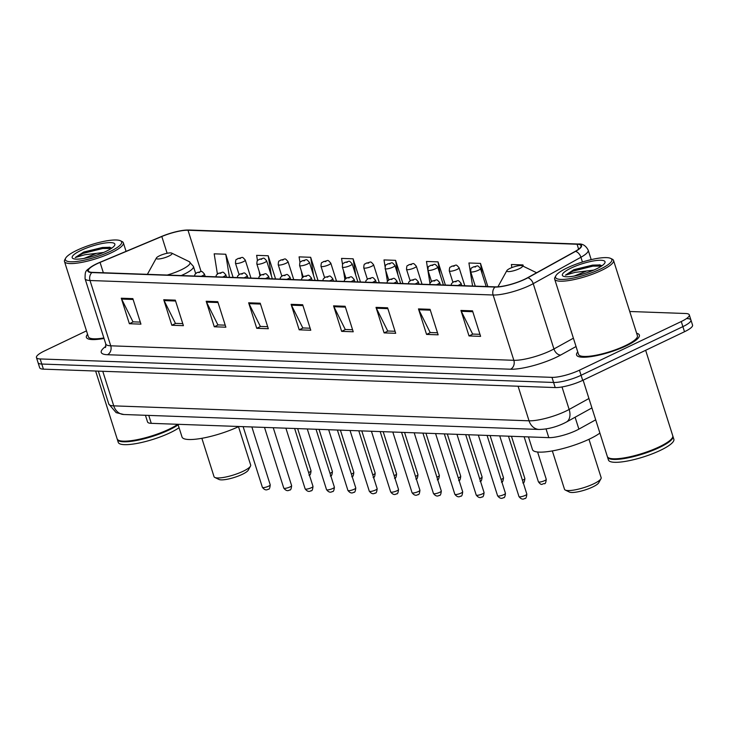 <?xml version="1.0" encoding="UTF-8"?>
<svg xmlns="http://www.w3.org/2000/svg" width="729" height="729" viewBox="0 0 729 729"><rect width="100%" height="100%" fill="white"/><g stroke="black" fill="none" stroke-linecap="round" stroke-linejoin="round"><path stroke-width="1.09" d="M595.693 419.822L578.881 429.126A20.594 4.593 162.4 0 1 576.293 430.456A20.594 4.593 162.4 0 1 548.809 437.637L151.268 423.339A20.594 4.593 162.4 0 1 147.55 421.963L145.435 415.293M86.487 330.866L44.496 350.931A20.594 4.593 -17.6 0 0 36.45 357.575L39.685 367.771A20.594 4.593 -17.6 0 0 43.403 369.147L555.206 387.564A20.594 4.593 -17.6 0 0 582.69 380.374L684.504 331.731A20.594 4.593 -17.6 0 0 692.55 325.088L690.928 319.985A20.594 4.593 -17.6 0 0 687.21 318.609M36.45 357.575A20.594 4.593 -17.6 0 0 40.168 358.95L551.971 377.358A20.594 4.593 -17.6 0 0 579.455 370.177L681.269 321.525L682.882 326.628A20.594 4.593 -17.6 0 0 690.928 319.985A20.594 4.593 -17.6 0 1 682.882 326.628L581.077 375.28L682.882 326.628L684.504 331.731M551.971 377.358L553.584 382.461A20.594 4.593 -17.6 0 0 581.077 375.28A20.594 4.593 -17.6 0 1 553.584 382.461L41.79 364.044L553.584 382.461L555.206 387.564M38.072 362.668A20.594 4.593 -17.6 0 0 41.79 364.044A20.594 4.593 -17.6 0 1 38.072 362.668M626.503 345.71A32.942 7.354 -17.6 0 0 639.379 335.085A32.942 7.354 -17.6 0 0 636.645 333.262A32.942 7.354 -17.6 0 1 639.379 335.085A32.942 7.354 -17.6 0 1 626.503 345.71A32.942 7.354 -17.6 0 1 594.7 356.007A32.942 7.354 -17.6 0 1 576.575 355.005A32.942 7.354 -17.6 0 0 594.7 356.007A32.942 7.354 -17.6 0 0 626.503 345.71M524.743 279.198A21.961 4.903 162.4 0 1 495.428 286.862L92.319 272.354A21.961 4.903 162.4 0 1 88.355 270.887A21.961 4.903 162.4 0 1 100.064 262.404L161.811 236.506A21.961 4.903 162.4 0 1 188 230.246L577.067 244.242A21.961 4.903 162.4 0 1 581.031 245.709A21.961 4.903 162.4 0 1 575.208 251.377L527.504 277.785A21.961 4.903 162.4 0 1 524.743 279.198M525.053 279.207A22.508 5.03 -17.6 0 0 527.887 277.758L575.582 251.359A22.508 5.03 -17.6 0 0 577.486 244.042L188.428 230.036A22.508 5.03 -17.6 0 0 183.125 230.373A22.508 5.03 -17.6 0 0 161.583 236.46L99.837 262.358A22.508 5.03 -17.6 0 0 94.806 264.7A22.508 5.03 -17.6 0 0 91.89 272.564L495 287.062A22.508 5.03 -17.6 0 0 525.053 279.207M140.305 322.109L132.979 321.844L121.625 299.063A5.495 4.538 -87.9 0 1 121.278 298.216L129.37 323.722L140.943 324.141L132.851 298.626L121.278 298.216M133.27 321.853L129.37 323.722M182.76 323.63L175.434 323.375L164.08 300.594A5.495 4.538 -87.9 0 1 163.733 299.737L171.825 325.252L183.407 325.663L175.315 300.157L163.733 299.737M175.725 323.384L171.825 325.252M225.215 325.161L217.898 324.897L206.535 302.125A5.495 4.538 -87.9 0 1 206.189 301.268L214.28 326.774L225.862 327.193L217.771 301.688L206.189 301.268M218.19 324.906L214.28 326.774M267.671 326.692L260.353 326.428L248.99 303.647A5.495 4.538 -87.9 0 1 248.644 302.799L256.736 328.305L268.318 328.724L260.226 303.209L248.644 302.799M260.645 326.437L256.736 328.305M479.955 334.329L472.638 334.064L461.275 311.292A5.495 4.538 -87.9 0 1 460.928 310.436L469.02 335.941L480.602 336.361L472.51 310.846L460.928 310.436M472.93 334.073L469.02 335.941M437.5 332.798L430.183 332.533L418.82 309.761A5.495 4.538 -87.9 0 1 418.473 308.905L426.565 334.411L438.147 334.83L430.055 309.324L418.473 308.905M430.474 332.552L426.565 334.411M395.045 331.276L387.728 331.012L376.364 308.23A5.495 4.538 -87.9 0 1 376.018 307.374L384.11 332.889L395.692 333.299L387.6 307.793L376.018 307.374M388.01 331.021L384.11 332.889M352.59 329.745L345.264 329.481L333.909 306.709A5.495 4.538 -87.9 0 1 333.563 305.852L341.655 331.358L353.228 331.777L345.136 306.271L333.563 305.852M345.555 329.49L341.655 331.358M310.135 328.214L302.808 327.95L291.445 305.178A5.495 4.538 -87.9 0 1 291.108 304.321L299.191 329.827L310.773 330.246L302.681 304.74L291.108 304.321M303.1 327.968L299.191 329.827M577.76 351.943A32.942 7.354 -17.6 0 0 576.575 355.005A32.942 7.354 -17.6 0 1 577.76 351.943M87.571 334.31A32.942 7.354 -17.6 0 0 86.386 337.372A32.942 7.354 -17.6 0 0 104.028 338.456A32.942 7.354 -17.6 0 1 86.386 337.372A32.942 7.354 -17.6 0 1 87.571 334.31M681.269 321.525A20.594 4.593 -17.6 0 0 689.315 314.882A20.594 4.593 -17.6 0 0 685.597 313.506L629.738 311.493M318.026 280.483L310.672 257.291L299.09 256.872L299.993 262.531M275.571 278.952L268.208 255.761L256.635 255.341L257.474 260.645M233.107 277.421L225.753 254.239L214.18 253.82L217.388 273.949M445.401 285.057L438.038 261.875L426.465 261.456L429.946 283.289M487.856 286.588L480.502 263.397L468.92 262.987L472.592 286.041M523.404 266.331L522.957 264.928L511.375 264.509L511.867 267.589M360.481 282.005L353.128 258.813L341.546 258.403L342.521 264.509M402.937 283.535L395.583 260.344L384.001 259.925L385.076 266.659M395.583 260.344L397.87 274.678M385.632 270.158L387.409 281.276M438.038 261.875L440.015 274.268M480.502 263.397L482.17 273.858M522.957 264.928L523.158 266.213M353.128 258.813L355.716 275.079M343.487 270.568L344.89 279.362M310.672 257.291L313.57 275.489M301.341 270.978L302.38 277.512M268.208 255.761L271.425 275.899M259.187 271.379L259.879 275.717M225.753 254.239L229.435 277.293M567.107 267.926A29.515 6.588 -17.6 0 0 555.862 275.772A29.515 6.588 -17.6 0 0 568.939 278.824A29.515 6.588 -17.6 0 0 600.295 269.119A29.515 6.588 -17.6 0 0 610.629 258.394A29.515 6.588 -17.6 0 0 567.107 267.926M555.862 275.772L554.969 277.385A30.882 6.898 -17.6 0 0 554.669 279.134A30.882 6.898 -17.6 0 0 571.654 280.073A30.882 6.898 -17.6 0 0 601.471 270.423A30.882 6.898 -17.6 0 0 613.545 260.453A30.882 6.898 -17.6 0 0 612.287 259.196L610.629 258.394M554.669 279.134L578.534 354.385A30.882 6.898 -17.6 0 0 595.529 355.324A30.882 6.898 -17.6 0 0 625.345 345.664A30.882 6.898 -17.6 0 0 637.41 335.704L613.545 260.453M583.118 380.173L607.33 456.5A34.318 7.664 -17.6 0 0 608.724 457.894A34.318 7.664 -17.6 0 0 659.335 446.813A34.318 7.664 -17.6 0 0 672.411 437.692A34.318 7.664 -17.6 0 0 672.749 435.742L645.648 350.294M608.943 457.994A33.971 7.582 -17.6 0 0 609.143 458.094A33.971 7.582 -17.6 0 0 659.244 447.123A33.971 7.582 -17.6 0 0 672.184 438.093A33.971 7.582 -17.6 0 0 672.293 437.892M607.457 456.81A34.318 7.664 -17.6 0 0 607.53 457.138A34.318 7.664 -17.6 0 0 626.411 458.177A34.318 7.664 -17.6 0 0 659.535 447.451A34.318 7.664 -17.6 0 0 672.949 436.379A34.318 7.664 -17.6 0 0 672.821 436.07M607.53 457.138L608.442 460.008A34.318 7.664 -17.6 0 0 627.323 461.047A34.318 7.664 -17.6 0 0 660.447 450.322A34.318 7.664 -17.6 0 0 673.86 439.25L672.949 436.379M593.862 270.076L586.654 270.988L574.242 276.045M580.758 274.578L582.589 274.077M601.944 265.775L599.548 264.809L573.869 269.675L565.449 275.152L575.017 272.382L586.654 270.988M596.286 268.974A22.38 4.994 -17.6 0 0 604.806 263.023A22.38 4.994 -17.6 0 0 594.891 260.709A22.38 4.994 -17.6 0 0 571.117 268.062A22.38 4.994 -17.6 0 0 563.28 276.2A22.38 4.994 -17.6 0 0 596.286 268.974M565.449 275.152L573.249 271.051L592.905 266.131L601.461 266.103M573.869 269.675L592.586 265.119L600.158 264.946M552.336 450.914L564.501 489.277A19.218 4.292 -17.6 0 0 565.285 490.052L569.431 492.066A15.783 3.527 -17.6 0 0 592.713 486.972A15.783 3.527 -17.6 0 0 598.719 482.771L600.951 478.743A19.218 4.292 -17.6 0 0 601.143 477.65L588.968 439.286M565.285 490.052A19.218 4.292 -17.6 0 0 593.625 483.856A19.218 4.292 -17.6 0 0 600.951 478.743M510.018 268.39A8.238 1.841 -17.6 0 0 506.883 270.577A8.238 1.841 -17.6 0 0 510.528 271.434A8.238 1.841 -17.6 0 0 519.276 268.728A8.238 1.841 -17.6 0 0 522.164 265.73A8.238 1.841 -17.6 0 0 510.018 268.39M528.452 436.908L532.48 449.602A37.753 8.429 -17.6 0 0 553.238 450.75A37.753 8.429 -17.6 0 0 589.688 438.949A37.753 8.429 -17.6 0 0 599.903 433.081M201.869 438.302L214.034 476.666A19.218 4.292 -17.6 0 0 214.818 477.449L218.964 479.454A15.783 3.527 -17.6 0 0 242.247 474.36A15.783 3.527 -17.6 0 0 248.261 470.169L250.484 466.132A19.218 4.292 -17.6 0 0 250.676 465.047L238.501 426.684M214.818 477.449A19.218 4.292 -17.6 0 0 243.167 471.244A19.218 4.292 -17.6 0 0 250.484 466.132M159.551 255.779A8.238 1.841 -17.6 0 0 156.416 257.966A8.238 1.841 -17.6 0 0 160.061 258.822A8.238 1.841 -17.6 0 0 168.818 256.116A8.238 1.841 -17.6 0 0 171.698 253.118A8.238 1.841 -17.6 0 0 159.551 255.779M177.985 424.296L182.013 436.99A37.753 8.429 -17.6 0 0 202.525 438.184A37.753 8.429 -17.6 0 0 238.766 426.556M76.919 250.284A29.515 6.588 -17.6 0 0 65.674 258.13A29.515 6.588 -17.6 0 0 78.75 261.182A29.515 6.588 -17.6 0 0 110.106 251.478A29.515 6.588 -17.6 0 0 120.44 240.761A29.515 6.588 -17.6 0 0 76.919 250.284M65.674 258.13L64.781 259.743A30.882 6.898 -17.6 0 0 64.48 261.501A30.882 6.898 -17.6 0 0 81.466 262.431A30.882 6.898 -17.6 0 0 111.291 252.781A30.882 6.898 -17.6 0 0 123.356 242.821A30.882 6.898 -17.6 0 0 122.098 241.563L120.44 240.761M64.48 261.501L88.346 336.743A30.882 6.898 -17.6 0 0 103.864 337.946M95.627 371.025L117.141 438.858A34.318 7.664 -17.6 0 0 118.545 440.261A34.318 7.664 -17.6 0 0 169.146 429.181A34.318 7.664 -17.6 0 0 177.803 424.287M118.754 440.352A33.971 7.582 -17.6 0 0 118.955 440.462A33.971 7.582 -17.6 0 0 169.055 429.49A33.971 7.582 -17.6 0 0 178.013 424.378M117.269 439.168A34.318 7.664 -17.6 0 0 117.342 439.496A34.318 7.664 -17.6 0 0 136.223 440.544A34.318 7.664 -17.6 0 0 169.356 429.818A34.318 7.664 -17.6 0 0 178.149 424.825M117.342 439.496L118.253 442.366A34.318 7.664 -17.6 0 0 137.134 443.405A34.318 7.664 -17.6 0 0 170.267 432.689A34.318 7.664 -17.6 0 0 179.061 427.695M103.673 252.434L96.465 253.355L84.063 258.412M90.569 256.945L92.41 256.435M111.756 248.142L109.359 247.177L83.689 252.043L75.269 257.519L84.828 254.749L96.465 253.355M106.097 251.332A22.38 4.994 -17.6 0 0 114.626 245.391A22.38 4.994 -17.6 0 0 104.712 243.067A22.38 4.994 -17.6 0 0 80.928 250.43A22.38 4.994 -17.6 0 0 73.091 258.558A22.38 4.994 -17.6 0 0 106.097 251.332M75.269 257.519L83.07 253.41L102.725 248.498L111.273 248.471M83.689 252.043L102.397 247.486L109.979 247.304M575.108 417.225L578.881 429.126M546.048 428.934L548.809 437.637M148.752 415.412L151.268 423.339M102.771 371.289L113.742 405.862A13.723 11.345 92.1 0 0 123.848 414.509L116.139 412.641L108.785 404.03A27.456 6.133 -17.6 0 0 113.742 405.862L529.044 420.806A27.456 6.133 -17.6 0 0 565.695 411.22A27.456 6.133 -17.6 0 0 569.149 409.452L562.004 386.953M518.082 386.224L529.044 420.806A13.723 11.345 92.1 0 0 539.159 429.454L123.848 414.509M582.69 380.374L579.455 370.177M43.403 369.147L40.168 358.95M591.921 407.921L566.351 422.073A13.723 8.958 -119 0 0 569.149 409.452L588.932 398.508M576.047 346.53L560.683 355.032A34.318 7.664 162.4 0 1 510.564 369.22L107.455 354.722A6.862 5.677 92.1 0 0 110.735 345.81L513.845 360.308A27.456 6.133 -17.6 0 0 550.495 350.731A27.456 6.133 -17.6 0 0 553.94 348.963L573.395 338.192M107.455 354.722A34.318 7.664 162.4 0 1 105.951 346.284M105.778 343.97A27.456 6.133 -17.6 0 0 110.735 345.81L90.013 280.51A27.456 6.133 162.4 0 1 85.056 278.669L105.778 343.97L105.514 347.523M577.486 244.042A6.862 5.677 92.1 0 1 578.188 244.015C582.498 243.541 585.834 245.591 588.203 250.175A27.456 6.133 162.4 0 1 580.922 257.255L533.227 283.663A27.456 6.133 162.4 0 1 529.773 285.431A27.456 6.133 162.4 0 1 493.132 295.008A6.862 5.677 -87.9 0 1 495 287.062M527.887 277.758A6.862 4.474 -119 0 1 533.227 283.663L553.94 348.963A6.862 4.474 61 0 0 560.683 355.032M188.428 230.036A6.862 5.677 -87.9 0 1 189.13 230.009L578.188 244.015M582.435 262.012L580.922 257.255A6.862 4.474 -119 0 0 575.582 251.359M91.89 272.564A6.862 5.677 92.1 0 0 90.013 280.51L493.132 295.008L513.845 360.308A6.862 5.677 92.1 0 1 510.564 369.22M188 230.246L201.113 271.589M161.811 236.506L167.132 253.282M100.064 262.404L103.354 272.755M577.067 244.242L578.635 249.19M291.445 305.178L302.954 305.588M333.909 306.709L345.409 307.119M376.364 308.23L387.864 308.649M418.82 309.761L430.329 310.171M461.275 311.292L472.784 311.702M248.99 303.647L260.499 304.066M206.535 302.125L218.035 302.535M164.08 300.594L175.58 301.013M121.625 299.063L133.125 299.482M167.205 275.052A22.699 5.067 -17.6 0 0 181.211 269.839A22.699 5.067 -17.6 0 0 189.157 261.602L193.431 266.422A24.704 5.513 -17.6 0 1 183.772 274.396A24.704 5.513 -17.6 0 1 181.22 275.553M525.217 495.41A4.119 0.92 -17.6 0 0 526.83 494.08C526.502 497.46 525.809 498.909 524.771 498.436C522.893 499.757 520.962 499.137 518.975 496.567A4.119 0.92 -17.6 0 0 521.244 496.695A4.119 0.92 -17.6 0 0 525.217 495.41M461.794 285.65L461.056 283.326A5.149 1.148 162.4 0 1 459.042 284.984A5.149 1.148 162.4 0 1 457.821 285.504M456.099 281.722L454.167 281.658L456.099 281.722M496.002 435.742A9.605 2.141 162.4 0 1 494.964 435.705M503.839 494.636A4.119 0.92 -17.6 0 0 505.443 493.305C505.115 496.686 504.432 498.144 503.384 497.661C501.506 498.991 499.575 498.363 497.597 495.802A4.119 0.92 -17.6 0 0 499.857 495.92A4.119 0.92 -17.6 0 0 503.839 494.636M440.407 284.884L439.669 282.551A5.149 1.148 162.4 0 1 437.655 284.219A5.149 1.148 162.4 0 1 436.443 284.738M434.721 280.957L432.789 280.884L434.721 280.957M474.625 434.967A9.605 2.141 162.4 0 1 473.586 434.931M482.452 493.87A4.119 0.92 -17.6 0 0 484.065 492.54C483.737 495.92 483.045 497.369 482.006 496.896C480.119 498.217 478.197 497.597 476.21 495.027A4.119 0.92 -17.6 0 0 478.479 495.155A4.119 0.92 -17.6 0 0 482.452 493.87M419.029 284.11L418.291 281.786A5.149 1.148 162.4 0 1 416.277 283.444A5.149 1.148 162.4 0 1 415.056 283.973M413.334 280.191L411.402 280.118L413.334 280.191M453.238 434.202A9.605 2.141 162.4 0 1 452.199 434.165M461.065 493.096A4.119 0.92 -17.6 0 0 462.678 491.774C462.35 495.155 461.667 496.604 460.619 496.121C458.741 497.451 456.81 496.832 454.832 494.262A4.119 0.92 -17.6 0 0 457.092 494.39A4.119 0.92 -17.6 0 0 461.065 493.096M397.642 283.344L396.904 281.011A5.149 1.148 162.4 0 1 394.89 282.679A5.149 1.148 162.4 0 1 393.669 283.198M391.947 279.417L390.024 279.353L391.947 279.417M431.86 433.436A9.605 2.141 162.4 0 1 430.821 433.391M439.687 492.33A4.119 0.92 -17.6 0 0 441.3 491C440.963 494.38 440.28 495.829 439.241 495.356C437.354 496.677 435.432 496.057 433.445 493.487A4.119 0.92 -17.6 0 0 435.714 493.615A4.119 0.92 -17.6 0 0 439.687 492.33M376.255 282.57L375.517 280.246A5.149 1.148 162.4 0 1 373.512 281.904A5.149 1.148 162.4 0 1 372.291 282.433M370.569 278.651L368.637 278.578L370.569 278.651M410.473 432.661A9.605 2.141 162.4 0 1 409.434 432.625M418.3 491.556A4.119 0.92 -17.6 0 0 419.913 490.234C419.585 493.615 418.902 495.064 417.854 494.59C415.977 495.911 414.045 495.292 412.058 492.722A4.119 0.92 -17.6 0 0 414.327 492.85A4.119 0.92 -17.6 0 0 418.3 491.556M354.877 281.804L354.139 279.48A5.149 1.148 162.4 0 1 352.125 281.139A5.149 1.148 162.4 0 1 350.904 281.658M349.182 277.877L347.259 277.813L349.182 277.877M389.095 431.896A9.605 2.141 162.4 0 1 388.056 431.86M396.922 490.79A4.119 0.92 -17.6 0 0 398.526 489.46C398.198 492.84 397.515 494.298 396.467 493.815C394.589 495.146 392.658 494.517 390.68 491.957A4.119 0.92 -17.6 0 0 392.949 492.075A4.119 0.92 -17.6 0 0 396.922 490.79M333.49 281.039L332.752 278.706A5.149 1.148 162.4 0 1 330.747 280.364A5.149 1.148 162.4 0 1 329.526 280.893M327.804 277.111L325.872 277.038L327.804 277.111M367.708 431.121A9.605 2.141 162.4 0 1 366.669 431.085M375.535 490.025A4.119 0.92 -17.6 0 0 377.148 488.694C376.82 492.075 376.128 493.524 375.089 493.05C373.212 494.371 371.28 493.752 369.293 491.182A4.119 0.92 -17.6 0 0 371.562 491.31A4.119 0.92 -17.6 0 0 375.535 490.025M312.112 280.264L311.374 277.94A5.149 1.148 162.4 0 1 309.36 279.599A5.149 1.148 162.4 0 1 308.139 280.118M306.417 276.337L304.485 276.273L306.417 276.337M346.33 430.356A9.605 2.141 162.4 0 1 345.282 430.32M354.157 489.25A4.119 0.92 -17.6 0 0 355.761 487.92C355.433 491.3 354.75 492.758 353.702 492.275C351.825 493.606 349.893 492.977 347.915 490.417A4.119 0.92 -17.6 0 0 350.175 490.535A4.119 0.92 -17.6 0 0 354.157 489.25M290.725 279.499L289.987 277.166A5.149 1.148 162.4 0 1 287.973 278.833A5.149 1.148 162.4 0 1 286.761 279.353M285.039 275.571L283.107 275.498L285.039 275.571M324.943 429.581A9.605 2.141 162.4 0 1 323.904 429.545M332.77 488.485A4.119 0.92 -17.6 0 0 334.383 487.154C334.055 490.535 333.363 491.984 332.324 491.51C330.447 492.831 328.515 492.212 326.528 489.642A4.119 0.92 -17.6 0 0 328.797 489.77A4.119 0.92 -17.6 0 0 332.77 488.485M269.347 278.724L268.609 276.4A5.149 1.148 162.4 0 1 266.595 278.059A5.149 1.148 162.4 0 1 265.374 278.587M263.652 274.806L261.72 274.733L263.652 274.806M303.556 428.816A9.605 2.141 162.4 0 1 302.517 428.78M311.392 487.71A4.119 0.92 -17.6 0 0 312.996 486.389C312.668 489.77 311.985 491.218 310.937 490.735C309.06 492.066 307.128 491.446 305.15 488.877A4.119 0.92 -17.6 0 0 307.41 489.004A4.119 0.92 -17.6 0 0 311.392 487.71M247.96 277.959L247.222 275.626A5.149 1.148 162.4 0 1 245.208 277.293A5.149 1.148 162.4 0 1 243.996 277.813M242.274 274.031L240.342 273.967L242.274 274.031M282.178 428.051A9.605 2.141 162.4 0 1 281.139 428.005M290.005 486.945A4.119 0.92 -17.6 0 0 291.618 485.614C291.29 488.995 290.598 490.453 289.559 489.97C287.682 491.291 285.75 490.672 283.763 488.102A4.119 0.92 -17.6 0 0 286.032 488.23A4.119 0.92 -17.6 0 0 290.005 486.945M226.582 277.184L225.844 274.86A5.149 1.148 162.4 0 1 223.83 276.519A5.149 1.148 162.4 0 1 222.609 277.047M220.887 273.266L218.955 273.193L220.887 273.266M260.791 427.276A9.605 2.141 162.4 0 1 259.752 427.24M268.627 486.17A4.119 0.92 -17.6 0 0 270.231 484.849C269.903 488.23 269.22 489.678 268.172 489.205C266.295 490.526 264.363 489.906 262.385 487.336A4.119 0.92 -17.6 0 0 264.645 487.464A4.119 0.92 -17.6 0 0 268.627 486.17M205.195 276.419L204.457 274.095A5.149 1.148 162.4 0 1 202.443 275.753A5.149 1.148 162.4 0 1 201.222 276.273M199.5 272.491L197.577 272.427L199.5 272.491M239.413 426.511A9.605 2.141 162.4 0 1 238.374 426.474M546.258 479.299C545.93 482.68 545.237 484.138 544.199 483.655C542.066 483.473 541.929 486.443 538.403 481.787A4.119 0.92 -17.6 0 0 540.672 481.915A4.119 0.92 -17.6 0 0 544.645 480.63A4.119 0.92 -17.6 0 0 546.258 479.299L537.601 452.007M478.47 270.204A5.149 1.148 162.4 0 1 473.495 271.817A5.149 1.148 162.4 0 1 470.67 271.662C470.989 266.149 471.636 268.782 473.13 266.969C478.415 266.222 476.666 264.208 480.484 268.545A5.149 1.148 162.4 0 1 478.47 270.204M473.595 266.878L475.527 266.951L473.595 266.878M522.429 480.22A4.119 0.92 -17.6 0 0 523.267 479.855A4.119 0.92 -17.6 0 0 524.871 478.534L511.476 436.297M457.083 269.438A5.149 1.148 162.4 0 1 452.117 271.042A5.149 1.148 162.4 0 1 449.283 270.887C449.602 265.383 450.249 268.017 451.743 266.203C457.037 265.447 455.288 263.433 459.097 267.78A5.149 1.148 162.4 0 1 457.083 269.438M452.217 266.112L454.14 266.176L452.217 266.112M501.051 479.454A4.119 0.92 -17.6 0 0 501.88 479.09A4.119 0.92 -17.6 0 0 503.493 477.759L490.088 435.523M435.705 268.664A5.149 1.148 162.4 0 1 430.73 270.277A5.149 1.148 162.4 0 1 427.905 270.122C428.224 264.609 428.871 267.242 430.365 265.429C435.65 264.682 433.901 262.668 437.71 267.005A5.149 1.148 162.4 0 1 435.705 268.664M430.83 265.338L432.762 265.411L430.83 265.338M479.664 478.68A4.119 0.92 -17.6 0 0 480.493 478.324A4.119 0.92 -17.6 0 0 482.106 476.994L468.711 434.757M414.318 267.898A5.149 1.148 162.4 0 1 409.352 269.511A5.149 1.148 162.4 0 1 406.518 269.347C406.837 263.843 407.484 266.477 408.978 264.663C414.263 263.916 412.514 261.893 416.332 266.24A5.149 1.148 162.4 0 1 414.318 267.898M409.452 264.572L411.375 264.645L409.452 264.572M458.286 477.914A4.119 0.92 -17.6 0 0 459.115 477.55A4.119 0.92 -17.6 0 0 460.719 476.219L447.324 433.992M392.94 267.133A5.149 1.148 162.4 0 1 387.965 268.737A5.149 1.148 162.4 0 1 385.131 268.582C385.45 263.069 386.106 265.711 387.6 263.898C392.885 263.142 391.136 261.128 394.945 265.465A5.149 1.148 162.4 0 1 392.94 267.133M388.065 263.798L389.997 263.871L388.065 263.798M436.899 477.149A4.119 0.92 -17.6 0 0 437.728 476.784A4.119 0.92 -17.6 0 0 439.341 475.454L425.946 433.217M371.553 266.358A5.149 1.148 162.4 0 1 366.587 267.971A5.149 1.148 162.4 0 1 363.753 267.816C364.072 262.303 364.719 264.937 366.213 263.123C371.498 262.376 369.749 260.353 373.567 264.7A5.149 1.148 162.4 0 1 371.553 266.358M366.678 263.032L368.61 263.105L366.678 263.032M415.521 476.374A4.119 0.92 -17.6 0 0 416.35 476.01A4.119 0.92 -17.6 0 0 417.954 474.688L404.559 432.452M350.166 265.593A5.149 1.148 162.4 0 1 345.2 267.197A5.149 1.148 162.4 0 1 342.366 267.042C342.685 261.529 343.341 264.171 344.835 262.358C350.12 261.602 348.371 259.588 352.18 263.934A5.149 1.148 162.4 0 1 350.166 265.593M345.3 262.267L347.232 262.331L345.3 262.267M394.134 475.609A4.119 0.92 -17.6 0 0 394.963 475.244A4.119 0.92 -17.6 0 0 396.576 473.914L383.181 431.677M328.788 264.818A5.149 1.148 162.4 0 1 323.822 266.431A5.149 1.148 162.4 0 1 320.988 266.276C321.307 260.763 321.954 263.397 323.448 261.583C328.733 260.836 326.984 258.822 330.802 263.16A5.149 1.148 162.4 0 1 328.788 264.818M323.913 261.492L325.845 261.565L323.913 261.492M372.756 474.834A4.119 0.92 -17.6 0 0 373.585 474.479A4.119 0.92 -17.6 0 0 375.189 473.148L361.794 430.912M307.401 264.053A5.149 1.148 162.4 0 1 302.435 265.657A5.149 1.148 162.4 0 1 299.601 265.502C299.92 259.998 300.576 262.631 302.061 260.818C307.356 260.062 305.606 258.048 309.415 262.394A5.149 1.148 162.4 0 1 307.401 264.053M302.535 260.727L304.467 260.791L302.535 260.727M351.369 474.069A4.119 0.92 -17.6 0 0 352.198 473.704A4.119 0.92 -17.6 0 0 353.811 472.374L340.407 430.137M286.023 263.278A5.149 1.148 162.4 0 1 281.048 264.891A5.149 1.148 162.4 0 1 278.223 264.736C278.542 259.223 279.189 261.857 280.683 260.043C285.968 259.296 284.219 257.282 288.037 261.62A5.149 1.148 162.4 0 1 286.023 263.278M281.148 259.952L283.08 260.025L281.148 259.952M329.982 473.294A4.119 0.92 -17.6 0 0 330.82 472.939A4.119 0.92 -17.6 0 0 332.424 471.608L319.029 429.372M264.636 262.513A5.149 1.148 162.4 0 1 259.67 264.126A5.149 1.148 162.4 0 1 256.836 263.962C257.155 258.458 257.802 261.091 259.296 259.278C264.591 258.531 262.841 256.508 266.65 260.854A5.149 1.148 162.4 0 1 264.636 262.513M259.77 259.187L261.693 259.26L259.77 259.187M308.604 472.529A4.119 0.92 -17.6 0 0 309.433 472.164A4.119 0.92 -17.6 0 0 311.046 470.834L297.642 428.606M243.258 261.747A5.149 1.148 162.4 0 1 238.283 263.351A5.149 1.148 162.4 0 1 235.458 263.196C235.777 257.683 236.424 260.326 237.918 258.513C243.204 257.756 241.454 255.742 245.272 260.08A5.149 1.148 162.4 0 1 243.258 261.747M238.383 258.412L240.315 258.485L238.383 258.412M566.351 422.073L563.891 423.33C555.489 427.267 547.242 429.308 539.159 429.454M108.785 404.03L98.342 371.125M183.125 230.373L189.13 230.009M94.806 264.7C84.919 271.234 85.211 270.058 85.056 278.669M689.315 314.882L690.928 319.985M588.203 250.175L591.201 259.624M506.883 270.577L497.916 286.807M522.164 265.73L536.608 272.746M156.416 257.966L147.376 274.341M195.664 273.466L193.431 266.422M171.698 253.118L189.157 261.602M126.062 251.359L123.356 242.821M526.83 494.08L508.468 436.188M461.056 283.326C457.238 278.979 458.988 281.002 453.702 281.749L451.579 283.535L451.078 285.267M518.975 496.567L499.72 435.869M496.467 435.76L494.244 435.678M505.443 493.305L487.081 435.423M439.669 282.551C435.86 278.214 437.61 280.228 432.315 280.984L430.201 282.77L429.691 284.492M497.597 495.802L478.342 435.104M475.08 434.985L472.866 434.903M484.065 492.54L465.694 434.648M418.291 281.786C414.473 277.439 416.223 279.462 410.937 280.209L408.814 282.005L408.313 283.727M476.21 495.027L456.955 434.338M453.702 434.22L451.479 434.138M462.678 491.774L444.316 433.883M396.904 281.011C393.095 276.674 394.845 278.688 389.55 279.444L387.436 281.23L386.926 282.961M454.832 494.262L435.577 433.564M432.315 433.445L430.101 433.372M441.3 491L422.929 433.108M375.517 280.246C371.708 275.899 373.458 277.922 368.172 278.669L366.049 280.465L365.548 282.187M433.445 493.487L414.19 432.798M410.937 432.68L408.714 432.598M419.913 490.234L401.551 432.343M354.139 279.48C350.321 275.134 352.071 277.148 346.785 277.904L344.671 279.69L344.161 281.421M412.058 492.722L392.813 432.024M389.55 431.905L387.336 431.832M398.526 489.46L380.164 431.568M332.752 278.706C328.943 274.368 330.693 276.382 325.407 277.129L323.284 278.925L322.783 280.647M390.68 491.957L371.425 431.258M368.172 431.14L365.949 431.058M377.148 488.694L358.786 430.803M311.374 277.94C307.556 273.594 309.306 275.617 304.02 276.364L301.906 278.15L301.396 279.881M369.293 491.182L350.048 430.493M346.785 430.374L344.571 430.292M355.761 487.92L337.399 430.037M289.987 277.166C286.178 272.828 287.928 274.842 282.642 275.598L280.519 277.385L280.009 279.107M347.915 490.417L328.661 429.718M325.407 429.6L323.184 429.518M334.383 487.154L316.022 429.263M268.609 276.4C264.791 272.054 266.541 274.077 261.255 274.824L259.132 276.619L258.631 278.341M326.528 489.642L307.274 428.953M304.02 428.834L301.797 428.752M312.996 486.389L294.634 428.497M247.222 275.626C243.413 271.288 245.163 273.302 239.868 274.058L237.754 275.844L237.244 277.576M305.15 488.877L285.896 428.178M282.633 428.06L280.419 427.987M291.618 485.614L273.247 427.723M225.844 274.86C222.026 270.514 223.776 272.537 218.49 273.284L216.367 275.079L215.866 276.801M283.763 488.102L264.509 427.413M261.255 427.294L259.032 427.212M270.231 484.849L251.869 426.957M204.457 274.095C200.648 269.748 202.398 271.762 197.103 272.518L194.989 274.304L194.479 276.036M262.385 487.336L243.131 426.638M239.868 426.529L237.654 426.447M538.403 481.787L524.115 436.753M475.262 286.132L470.67 271.662M486.188 286.524L480.484 268.545M452.873 282.214L449.283 270.887M464.801 285.759L459.097 267.78M524.871 478.534C524.543 481.915 523.859 483.363 522.811 482.89M431.495 281.44L427.905 270.122M443.414 284.993L437.71 267.005M503.493 477.759C503.156 481.14 502.472 482.598 501.434 482.115M410.108 280.674L406.518 269.347M422.036 284.219L416.332 266.24M482.106 476.994C481.778 480.375 481.094 481.823 480.046 481.35M388.73 279.909L385.131 268.582M400.649 283.453L394.945 265.465M460.719 476.219C460.391 479.609 459.707 481.058 458.659 480.575M367.343 279.134L363.753 267.816M379.271 282.679L373.567 264.7M439.341 475.454C439.013 478.835 438.32 480.283 437.282 479.81M345.965 278.369L342.366 267.042M357.884 281.913L352.18 263.934M417.954 474.688C417.626 478.069 416.942 479.518 415.894 479.044M324.578 277.594L320.988 266.276M336.506 281.139L330.802 263.16M396.576 473.914C396.248 477.295 395.555 478.753 394.517 478.27M303.191 276.829L299.601 265.502M315.119 280.373L309.415 262.394M375.189 473.148C374.861 476.529 374.177 477.978 373.13 477.504M281.813 276.054L278.223 264.736M293.741 279.608L288.037 261.62M353.811 472.374C353.483 475.755 352.79 477.213 351.752 476.73M260.426 275.289L256.836 263.962M272.354 278.833L266.65 260.854M332.424 471.608C332.096 474.989 331.413 476.438 330.365 475.964M239.048 274.523L235.458 263.196M250.967 278.068L245.272 260.08M311.046 470.834C310.709 474.224 310.025 475.673 308.987 475.19"/></g></svg>
